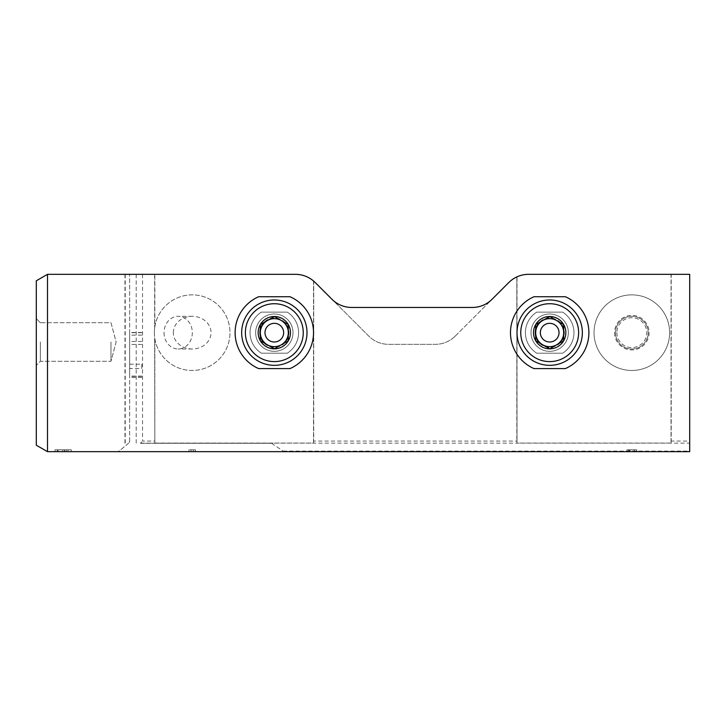 <?xml version="1.0" encoding="UTF-8"?>
<svg xmlns="http://www.w3.org/2000/svg" width="726" height="726" viewBox="0 0 726 726"><rect width="100%" height="100%" fill="white"/><g stroke="black" fill="none" stroke-linecap="round" stroke-linejoin="round"><path stroke-width="0.54" stroke-dasharray="3.63 2.72" d="M47.499 274.328L36.3 280.79L36.3 445.21L47.499 451.672L47.499 274.328L154.847 274.328L154.656 328.07A37.806 37.806 0 0 0 154.656 337.254L154.847 442.025L154.656 337.254M313.532 443.06L313.532 280.989A28.005 28.005 0 0 0 295.391 274.328L154.847 274.328L154.847 326.745A37.806 37.806 0 0 1 212.772 300.963A37.806 37.806 0 0 1 212.772 364.37A37.806 37.806 0 0 1 154.847 338.588L154.847 443.06L313.532 443.06L313.714 441.054L516.83 441.054L517.012 443.06L671.033 443.06L671.214 441.054L689.7 441.054L689.7 274.328L671.214 274.328L671.214 441.054M154.847 442.025L154.847 443.06M634.324 451.672L626.928 451.672L634.324 451.672L634.324 449.811L626.928 449.811L636.729 449.811L636.729 451.672L626.928 451.672L636.729 451.672L629.215 451.672L636.729 451.672L636.729 449.811L634.442 449.811L634.442 451.672M193.325 449.811L188.914 449.811L191.038 449.811L191.038 451.672L195.448 451.672L188.914 451.672L191.038 451.672L191.038 449.811L193.325 449.811L193.325 451.672L195.448 451.672L193.325 451.672L193.325 449.811L195.448 449.811L195.448 451.672L195.448 449.811L193.325 449.811L193.325 451.672M64.768 449.811L54.967 449.811L57.254 449.811L57.254 451.672L71.302 451.672L54.967 451.672L71.302 451.672L57.254 451.672L57.254 449.811L57.254 451.672L57.254 449.811L71.302 449.811L71.302 451.672L71.302 449.811L68.035 449.811L68.035 451.672L64.768 451.672L68.035 451.672L68.035 449.811L64.768 449.811L64.768 451.672M47.499 451.672L689.7 451.672L689.7 441.054M129.645 441.027L129.645 274.328L129.645 441.027L128.638 443.178A2.804 2.804 0 0 0 129.645 441.027M128.638 443.178L119.218 451.027A2.804 2.804 0 0 1 117.43 451.672L119.218 451.027L128.638 443.178M36.3 342L36.3 318.66L36.3 342M313.532 442.025L313.714 281.153A28.005 28.005 0 0 1 315.193 282.523L368.799 336.129A28.005 28.005 0 0 0 388.601 344.333L435.409 344.333A28.005 28.005 0 0 0 455.211 336.129L508.817 282.523A28.005 28.005 0 0 1 516.83 276.924L517.012 443.06M261.387 312.126A24.267 24.267 0 0 0 261.387 353.199L287.26 353.199A24.267 24.267 0 0 0 287.26 312.126L261.387 312.126A24.267 24.267 0 0 0 261.387 353.199L287.26 353.199A24.267 24.267 0 0 0 287.26 312.126L261.387 312.126M594.022 332.662A37.806 37.806 0 0 0 650.732 365.405A37.806 37.806 0 0 0 650.732 299.929A37.806 37.806 0 0 0 594.022 332.662A37.806 37.806 0 0 0 650.732 365.405A37.806 37.806 0 0 0 650.732 299.929A37.806 37.806 0 0 0 594.022 332.662M536.75 312.126A24.267 24.267 0 0 0 536.75 353.199L562.623 353.199A24.267 24.267 0 0 0 562.623 312.126L536.75 312.126A24.267 24.267 0 0 0 536.75 353.199L562.623 353.199A24.267 24.267 0 0 0 562.623 312.126L536.75 312.126M671.033 443.06L671.033 274.328L528.619 274.328A28.005 28.005 0 0 0 517.012 276.842L517.012 442.025M671.033 442.025L671.214 274.328M142.532 274.328L142.532 441.054L154.656 441.054M140.427 443.277L271.542 443.277L140.427 443.277L142.532 441.054M271.542 443.277L283.176 451.091L285.136 451.672M129.645 368.509L129.645 332.454L129.645 377.284L129.645 368.509L141.779 368.509L141.779 364.225L129.645 364.225M40.338 342L40.338 361.294L40.338 342M110.978 342L110.978 361.294L110.978 342M455.211 336.129L492.083 299.257A28.005 28.005 0 0 1 472.281 307.461L351.729 307.461A28.005 28.005 0 0 1 331.927 299.257L368.799 336.129A28.005 28.005 0 0 0 388.601 344.333L435.409 344.333A28.005 28.005 0 0 0 455.211 336.129M258.656 368.599L289.992 368.599A39.204 39.204 0 0 0 289.992 296.725L258.656 296.725A39.204 39.204 0 0 0 258.656 368.599M534.018 368.599L565.354 368.599A39.204 39.204 0 0 0 565.354 296.725L534.018 296.725A39.204 39.204 0 0 0 534.018 368.599M615.494 332.662A16.335 16.335 0 0 0 639.996 346.81A16.335 16.335 0 0 0 639.996 318.514A16.335 16.335 0 0 0 615.494 332.662A16.335 16.335 0 0 0 639.996 346.81A16.335 16.335 0 0 0 639.996 318.514A16.335 16.335 0 0 0 615.494 332.662A16.335 16.335 0 0 0 639.996 346.81A16.335 16.335 0 0 0 639.996 318.514A16.335 16.335 0 0 0 615.494 332.662M154.375 332.662A37.806 37.806 0 0 0 211.084 365.405A37.806 37.806 0 0 0 211.084 299.929A37.806 37.806 0 0 0 154.375 332.662M173.323 332.662A18.858 16.335 180 0 1 192.181 316.327A18.858 16.335 180 0 1 211.048 332.662A18.858 16.335 180 0 1 192.181 348.997A18.858 16.335 180 0 1 173.323 332.662M164.031 332.662A16.335 14.148 -90 0 0 178.179 348.997A16.335 14.148 -90 0 0 192.326 332.662A16.335 14.148 -90 0 0 178.179 316.327A16.335 14.148 -90 0 0 164.031 332.662M141.779 364.225L141.779 368.509M69.015 449.811L54.967 449.811L54.967 451.672L54.967 449.811L54.967 451.672L54.967 449.811L71.302 449.811L66.402 449.811L66.402 451.672L66.402 449.811L69.015 449.811L69.015 451.672M57.254 449.811L57.254 451.672L57.254 449.811M58.125 449.811L58.125 451.672M195.448 449.811L195.448 451.672L195.448 449.811M188.914 449.811L188.914 451.672L188.914 449.811M636.729 451.672L636.729 449.811L629.215 449.811L634.442 449.811M636.729 449.811L626.928 449.811L626.928 451.672L626.928 449.811L634.324 449.811M241.658 332.662A32.67 32.67 0 0 1 290.663 304.366A32.67 32.67 0 0 1 290.663 360.958A32.67 32.67 0 0 1 241.658 332.662A32.67 32.67 0 0 1 290.663 304.366A32.67 32.67 0 0 1 290.663 360.958A32.67 32.67 0 0 1 241.658 332.662M255.652 332.662A18.667 18.667 0 0 1 283.657 316.5A18.667 18.667 0 0 1 283.657 348.834A18.667 18.667 0 0 1 255.652 332.662A18.667 18.667 0 0 1 283.657 316.5A18.667 18.667 0 0 1 283.657 348.834A18.667 18.667 0 0 1 255.652 332.662M259.663 332.662A14.656 14.656 0 0 1 281.652 319.966A14.656 14.656 0 0 1 281.652 345.358A14.656 14.656 0 0 1 259.663 332.662M264.99 332.662A9.338 9.338 0 0 1 274.328 323.333A9.338 9.338 0 0 1 283.657 332.662A9.338 9.338 0 0 1 274.328 342A9.338 9.338 0 0 1 264.99 332.662M517.012 332.662A32.67 32.67 0 0 1 566.017 304.366A32.67 32.67 0 0 1 566.017 360.958A32.67 32.67 0 0 1 517.012 332.662A32.67 32.67 0 0 1 566.017 304.366A32.67 32.67 0 0 1 566.017 360.958A32.67 32.67 0 0 1 517.012 332.662M531.015 332.662A18.667 18.667 0 0 1 559.02 316.5A18.667 18.667 0 0 1 559.02 348.834A18.667 18.667 0 0 1 531.015 332.662A18.667 18.667 0 0 1 559.02 316.5A18.667 18.667 0 0 1 559.02 348.834A18.667 18.667 0 0 1 531.015 332.662M535.026 332.662A14.656 14.656 0 0 1 557.014 319.966A14.656 14.656 0 0 1 557.014 345.358A14.656 14.656 0 0 1 535.026 332.662M540.353 332.662A9.338 9.338 0 0 1 549.682 323.333A9.338 9.338 0 0 1 559.02 332.662A9.338 9.338 0 0 1 549.682 342A9.338 9.338 0 0 1 540.353 332.662M154.656 274.328L154.656 328.07M516.83 276.924L516.83 441.054M313.714 281.153L313.714 441.054M140.762 443.123L689.7 443.123M283.176 451.091L689.7 451.091M125.226 274.328L125.226 443.277M136.179 274.328L136.179 443.277M614.559 332.662A17.27 17.27 0 0 0 640.459 347.618A17.27 17.27 0 0 0 640.459 317.707A17.27 17.27 0 0 0 614.559 332.662M616.891 332.662A14.937 14.937 0 0 0 639.297 345.594A14.937 14.937 0 0 0 639.297 319.73A14.937 14.937 0 0 0 616.891 332.662M141.779 377.039L129.645 377.039M141.779 335.113L129.645 335.113M141.779 332.69L129.645 332.69M141.779 341.474L129.645 341.474M141.779 344.46L129.645 344.46M141.779 376.05L129.645 376.05M62.853 449.811L62.853 451.672M64.514 449.811L64.514 451.672M628.444 449.811L628.444 451.672M630.023 449.811L630.023 451.672M245.388 332.662A28.94 28.94 0 0 1 288.794 307.606A28.94 28.94 0 0 1 288.794 357.727A28.94 28.94 0 0 1 245.388 332.662M520.751 332.662A28.94 28.94 0 0 1 564.156 307.606A28.94 28.94 0 0 1 564.156 357.727A28.94 28.94 0 0 1 520.751 332.662M124.972 274.328L124.972 443.277M40.338 322.707L36.3 318.66L40.338 322.707L110.978 322.707L116.142 342L110.978 361.294L40.338 361.294L36.3 365.332L40.338 361.294L110.978 361.294L116.142 342L110.978 322.707L40.338 322.707M192.181 316.327L178.179 316.327M192.181 348.997L178.179 348.997M141.779 332.454L129.645 332.454M141.779 377.284L129.645 377.284M71.302 449.811L71.302 451.672M626.928 449.811L626.928 451.672M629.215 449.811L629.215 451.672"/><path stroke-width="1.09" d="M47.499 451.672L689.7 451.672L689.7 274.328L528.619 274.328A28.005 28.005 0 0 0 508.817 282.523L492.083 299.257A28.005 28.005 0 0 1 472.281 307.461L351.729 307.461A28.005 28.005 0 0 1 331.927 299.257L315.193 282.523A28.005 28.005 0 0 0 295.391 274.328L47.499 274.328L47.499 451.672L36.3 445.21L36.3 280.79L47.499 274.328M565.354 368.599A39.204 39.204 0 0 0 565.354 296.725L534.018 296.725A39.204 39.204 0 0 0 534.018 368.599L565.354 368.599M289.992 368.599A39.204 39.204 0 0 0 289.992 296.725L258.656 296.725A39.204 39.204 0 0 0 258.656 368.599L289.992 368.599M274.328 348.834A16.172 16.172 0 0 1 260.325 340.748L274.328 348.834L288.322 340.748A16.172 16.172 0 0 1 274.328 348.834L260.325 340.748A16.172 16.172 0 0 1 260.325 324.576L260.325 340.748L260.325 324.576A16.172 16.172 0 0 1 274.328 316.5L260.325 324.576L274.328 316.5A16.172 16.172 0 0 1 288.322 340.748L288.322 324.576L274.328 316.5L288.322 324.576L288.322 340.748L274.328 348.834M241.658 332.662A32.67 32.67 0 0 1 290.663 304.366A32.67 32.67 0 0 1 290.663 360.958A32.67 32.67 0 0 1 241.658 332.662M267.322 344.786A14.003 14.003 0 0 1 267.322 320.538A14.003 14.003 0 0 1 288.322 332.662A14.003 14.003 0 0 1 267.322 344.786M264.99 332.662A9.338 9.338 0 0 1 278.993 324.576A9.338 9.338 0 0 1 278.993 340.748A9.338 9.338 0 0 1 264.99 332.662M549.682 348.834A16.172 16.172 0 0 1 535.688 340.748L549.682 348.834L563.685 340.748A16.172 16.172 0 0 1 549.682 348.834L535.688 340.748A16.172 16.172 0 0 1 535.688 324.576L535.688 340.748L535.688 324.576A16.172 16.172 0 0 1 549.682 316.5L535.688 324.576L549.682 316.5A16.172 16.172 0 0 1 563.685 340.748L563.685 324.576L549.682 316.5L563.685 324.576L563.685 340.748L549.682 348.834M517.012 332.662A32.67 32.67 0 0 1 566.017 304.366A32.67 32.67 0 0 1 566.017 360.958A32.67 32.67 0 0 1 517.012 332.662M542.685 344.786A14.003 14.003 0 0 1 542.685 320.538A14.003 14.003 0 0 1 563.685 332.662A14.003 14.003 0 0 1 542.685 344.786M540.353 332.662A9.338 9.338 0 0 1 554.355 324.576A9.338 9.338 0 0 1 554.355 340.748A9.338 9.338 0 0 1 540.353 332.662M245.388 332.662A28.94 28.94 0 0 1 288.794 307.606A28.94 28.94 0 0 1 288.794 357.727A28.94 28.94 0 0 1 245.388 332.662M520.751 332.662A28.94 28.94 0 0 1 564.156 307.606A28.94 28.94 0 0 1 564.156 357.727A28.94 28.94 0 0 1 520.751 332.662"/></g></svg>

